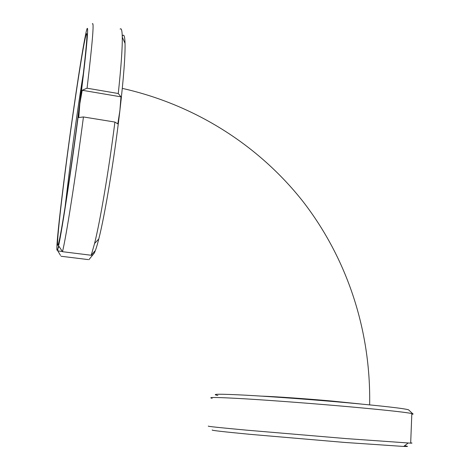 <?xml version="1.0" encoding="UTF-8"?>
<svg xmlns="http://www.w3.org/2000/svg" width="470" height="470" viewBox="0 0 470 470"><rect width="100%" height="100%" fill="white"/><g stroke="black" fill="none" stroke-linecap="round" stroke-linejoin="round"><path stroke-width="0.7" d="M217.839 395.464C210.231 393.948 219.331 393.848 245.14 395.158C270.92 396.551 312.197 399.606 346.778 402.714C383.69 406.103 404.282 408.471 408.559 409.822L408.912 410.151M212.146 398.302C206.688 397.079 217.534 397.25 244.694 398.807C271.707 400.422 313.361 403.577 348.305 406.679C384.102 409.911 405.275 412.196 411.832 413.541L412.772 413.788C413.477 414.035 413.154 414.199 411.802 414.276M208.422 426.096C206.683 426.296 219.519 427.659 246.938 430.185L346.578 438.628L410.68 443.151C412.46 443.187 412.46 443.075 410.698 442.816M212.264 429.985C210.76 430.32 223.156 431.754 249.447 434.28L344.616 442.435L403.654 446.447C408.483 446.6 408.771 446.382 404.523 445.789M361.318 404.059L332.008 401.057C306.387 398.736 275.109 396.568 261.449 396.122M65.683 168.096C73.749 105.069 85.916 26.091 86.856 34.257C87.361 37.776 84.541 65.571 79.418 105.638C72.133 162.967 62.14 228.814 59.056 241.357C55.207 258.224 59.126 218.562 65.683 168.096M65.019 207.546L69.783 167.849C73.896 135.765 79.066 99.634 83.36 73.402M92.349 23.864C94.241 21.038 92.484 42.482 87.067 88.201L82.209 90.269L79.829 103.752C71.605 168.601 60.389 241.386 57.845 248.654C57.17 250.974 56.841 250.821 56.858 248.189C56.911 239.694 60.542 206.994 65.424 169.253C71.775 119.997 80.382 61.429 84.9 38.123L85.387 35.685C89.635 14.071 87.867 41.002 79.829 103.752L78.737 117.547L83.443 116.954C75.652 176.849 65.965 238.19 62.481 251.691L59.085 246.468L57.845 248.654L57.798 250.921L60.483 255.351M120.126 29.099C121.401 27.789 122.118 30.456 122.276 37.106C122.459 47.893 121.125 66.693 118.27 93.518L87.067 88.201M83.443 116.954L114.903 122.059C108.87 169.987 100.192 221.029 94.57 243.495L91.215 255.263L62.481 251.691M61.024 256.25L88.119 259.581M122.253 36.178C123.88 33.605 124.809 36.008 125.044 43.369C125.308 55.953 123.598 78.296 119.915 110.397L120.978 96.844L118.27 93.518M114.903 122.059L117.811 123.874L119.915 110.397C114.333 158.625 104.863 215.378 98.788 238.942C96.949 246.198 95.422 250.951 94.206 253.201L94.899 250.968L91.215 255.263M88.906 259.681L94.206 253.201M57.798 250.921L62.351 251.485M91.356 255.093L92.608 255.251M82.209 90.269L120.978 96.844M408.559 409.822L412.772 413.788M410.68 443.151L411.832 413.541M403.654 446.447L408.125 443.057M122.306 88.383C194.821 104.681 258.441 145.113 302.833 201.313C346.719 257.907 370.983 329.717 369.649 404.87M125.044 43.369L122.276 37.106M98.788 238.942L94.57 243.495"/></g></svg>
